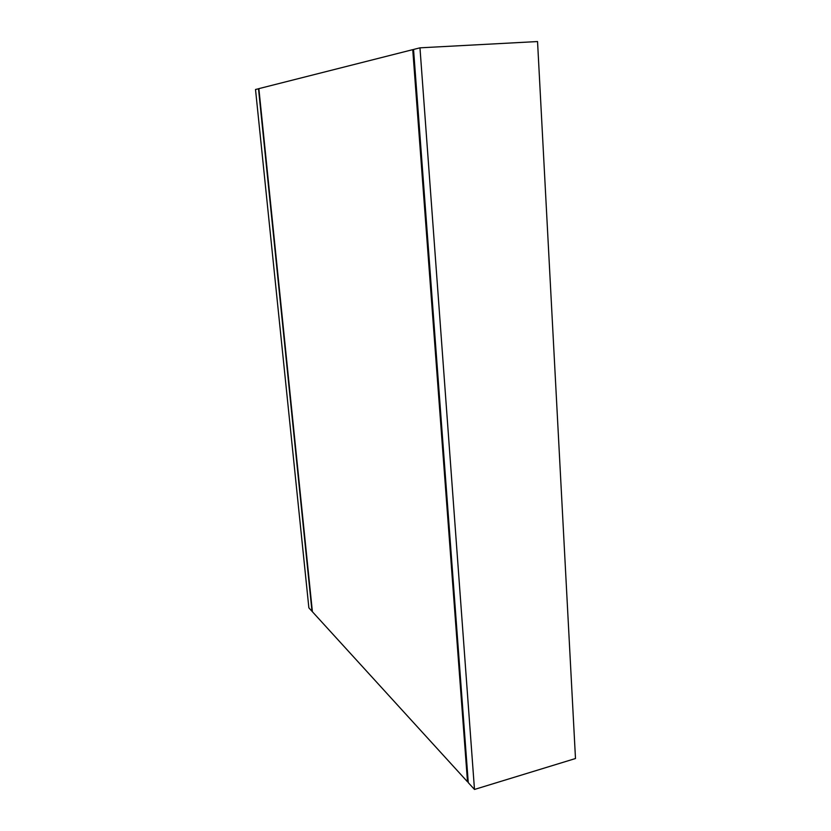 <?xml version="1.0" encoding="UTF-8"?>
<svg xmlns="http://www.w3.org/2000/svg" width="831" height="831" viewBox="0 0 831 831"><rect width="100%" height="100%" fill="white"/><g stroke="black" fill="none" stroke-linecap="round" stroke-linejoin="round"><path stroke-width="1.25" d="M468.196 781.597L467.51 781.805L312.394 611.73L258.867 88.637L412.747 49.652L467.51 781.805M413.558 49.611L412.747 49.652M419.967 47.834L413.547 49.455L468.269 782.646L474.48 789.45L575.488 758.526L537.543 41.55L419.967 47.834L474.48 789.45M258.493 88.73L311.999 611.294L308.872 607.866L255.512 89.488L258.877 88.709"/></g></svg>
